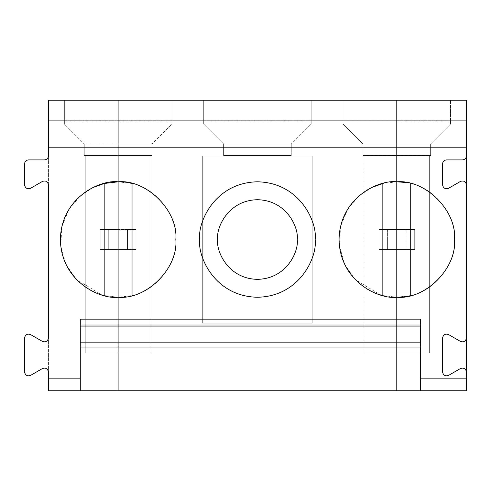 <?xml version="1.0" encoding="UTF-8"?>
<svg xmlns="http://www.w3.org/2000/svg" width="491" height="491" viewBox="0 0 491 491"><rect width="100%" height="100%" fill="white"/><g stroke="black" fill="none" stroke-linecap="round" stroke-linejoin="round"><path stroke-width="0.37" stroke-dasharray="2.46 1.84" d="M406.407 182.609L410.715 183.511C434.633 188.022 455.9 215.23 454.506 239.528C455.9 215.23 434.633 188.022 410.715 183.511L410.715 295.545C434.633 291.034 455.9 263.827 454.506 239.528C455.9 263.827 434.633 291.034 410.715 295.545L410.715 183.511L405.136 182.413M396.783 181.805L382.845 183.511L396.783 181.805L405.609 182.48M450.523 124.076L430.619 143.98L450.523 124.076L450.523 100.189L450.523 124.076L450.523 100.189L450.523 120.995L396.783 120.995L396.783 100.189L466.45 100.189L466.45 390.811L466.45 100.189L396.783 100.189L450.523 100.189L396.783 100.189L396.783 143.98L430.619 143.98L430.619 155.923L430.619 143.98L450.523 124.076L430.619 143.98L396.783 143.98L396.783 155.923L430.619 155.923L430.619 155.53L396.783 155.53L430.619 155.53L396.783 155.53L430.619 155.53L430.619 143.98L396.783 143.98L396.783 120.995L450.523 120.995L450.523 124.076M405.609 296.576L410.715 295.545L396.783 297.251L401.748 297.043M466.45 184.862C465.732 181.51 463.737 180.363 460.478 181.412C463.737 180.363 465.732 181.51 466.45 184.862M462.467 159.906L446.546 159.906C444.146 160.158 442.814 161.49 442.563 163.89L442.563 184.862C443.287 188.206 445.276 189.36 448.535 188.305L460.478 181.412L448.535 188.305C445.276 189.36 443.287 188.206 442.563 184.862L442.563 163.89C442.814 161.49 444.146 160.158 446.546 159.906L462.467 159.906C464.873 159.655 466.198 158.329 466.45 155.923C466.198 158.329 464.873 159.655 462.467 159.906M466.45 371.969C465.732 368.624 463.737 367.471 460.478 368.52C463.737 367.471 465.732 368.624 466.45 371.969M460.478 341.435L448.535 334.543C445.276 333.493 443.287 334.641 442.563 337.986L442.563 371.969C443.287 375.32 445.276 376.468 448.535 375.419L460.478 368.52L448.535 375.419C445.276 376.468 443.287 375.32 442.563 371.969L442.563 337.986C443.287 334.641 445.276 333.493 448.535 334.543L460.478 341.435C463.737 342.485 465.732 341.337 466.45 337.986C465.732 341.337 463.737 342.485 460.478 341.435M420.67 325.005L420.67 319.15L420.67 325.005M420.67 342.828L420.67 326.914L420.67 342.828M420.67 390.811L420.67 347.02L420.67 390.811M396.783 390.811L466.45 390.811L396.783 390.811L396.783 229.573L414.699 229.573L414.699 249.483L406.161 249.483L406.161 229.573L414.699 229.573L414.699 249.483L414.699 229.573L396.783 229.573L406.161 229.573L406.161 249.483L396.783 249.483L414.699 249.483L396.783 249.483L414.699 249.483L414.699 229.573L396.783 229.573L396.783 100.189L396.783 390.811L48.437 390.811L48.437 100.189L118.104 100.189L118.104 120.995L64.358 120.995L64.358 100.189L64.358 120.995L64.358 100.189L118.104 100.189L118.104 229.573L108.726 229.573L108.726 249.483L100.189 249.483L100.189 229.573L108.726 229.573L100.189 229.573L100.189 249.483L100.189 229.573L118.104 229.573L118.104 249.483L108.726 249.483L108.726 229.573L118.104 229.573L100.189 229.573L100.189 249.483L118.104 249.483L100.189 249.483L118.104 249.483L118.104 390.811L118.104 100.189L48.437 100.189L48.437 390.811L396.783 390.811L396.783 249.483L378.868 249.483L378.868 229.573L387.399 229.573L387.399 249.483L387.399 229.573L396.783 229.573L396.783 390.811M396.783 155.53L396.783 143.98L430.619 143.98L430.619 155.53L396.783 155.53L430.619 155.53L396.783 155.53L430.619 155.53L430.619 155.923L396.783 155.923L396.783 100.189L396.783 155.923L429.625 155.923L429.625 352.992L396.783 352.992L396.783 155.923L396.783 352.992L429.625 352.992L429.625 155.923L396.783 155.923L430.619 155.923L362.941 155.53L396.783 155.53L396.783 352.992L429.625 352.992L396.783 352.992L396.783 155.923L362.941 155.923L396.783 155.923L362.941 155.923L362.941 155.53L396.783 155.53L362.941 155.53L362.941 143.98L343.037 124.076L343.037 120.995L396.783 120.995L396.783 143.98L362.941 143.98L396.783 143.98L396.783 155.53L396.783 143.98L362.941 143.98L362.941 155.53L396.783 155.53L362.941 155.53L396.783 155.53L362.941 155.53L362.941 143.98L396.783 143.98L396.783 100.189L64.358 100.189L64.358 124.076L64.358 120.995L118.104 120.995L118.104 155.53L84.268 155.53L84.268 143.98L118.104 143.98L84.268 143.98L64.358 124.076L84.268 143.98L64.358 124.076L84.268 143.98L118.104 143.98L118.104 100.189L118.104 143.98L84.268 143.98L84.268 155.923L84.268 143.98L84.268 155.923L118.104 155.923L118.104 155.53L84.268 155.53L118.104 155.53L84.268 155.53L118.104 155.53L118.104 143.98L118.104 155.53L84.268 155.53L118.104 155.53L118.104 155.923L84.268 155.923L84.268 155.53L118.104 155.53L118.104 155.923L84.268 155.923L118.104 155.923L118.104 352.992L85.262 352.992L85.262 155.923L85.262 352.992L85.262 155.923L118.104 155.923L118.104 352.992L85.262 352.992L118.104 352.992L118.104 100.189L118.104 390.811L118.104 249.483L136.019 249.483L136.019 229.573L118.104 229.573L118.104 100.189L118.104 143.98L151.946 143.98L151.946 155.53L118.104 155.53L118.104 100.189L171.85 100.189L118.104 100.189L171.85 100.189L171.85 120.995L118.104 120.995L118.104 100.189L118.104 155.923L85.262 155.923L85.262 352.992L118.104 352.992L118.104 155.923L151.946 155.923L118.104 155.923L150.952 155.923L118.104 155.923L118.104 352.992L118.104 143.98L151.946 143.98L171.85 124.076L171.85 100.189L118.104 100.189L396.783 100.189L343.037 100.189L396.783 100.189L343.037 100.189L343.037 124.076L362.941 143.98L343.037 124.076L362.941 143.98L362.941 155.923L396.783 155.923L363.935 155.923L363.935 352.992L396.783 352.992L363.935 352.992L396.783 352.992L396.783 155.923L396.783 352.992L363.935 352.992L363.935 155.923L396.783 155.923L396.783 120.995L343.037 120.995L343.037 100.189L396.783 100.189L396.783 229.573L378.868 229.573L378.868 249.483L378.868 229.573L378.868 249.483L396.783 249.483L378.868 249.483L396.783 249.483L396.783 229.573L378.868 229.573L396.783 229.573L396.783 100.189L396.783 352.992L396.783 155.53M429.625 155.923L429.625 352.992L429.625 155.923M30.522 188.305L42.465 181.412C45.724 180.363 47.713 181.51 48.437 184.862L48.437 155.923L48.437 184.862C47.713 181.51 45.724 180.363 42.465 181.412L30.522 188.305C27.263 189.36 25.268 188.206 24.55 184.862C25.268 188.206 27.263 189.36 30.522 188.305M24.55 163.89L24.55 184.862L24.55 163.89C24.802 161.49 26.127 160.158 28.533 159.906C26.127 160.158 24.802 161.49 24.55 163.89M44.454 159.906L28.533 159.906L44.454 159.906C46.854 159.655 48.186 158.329 48.437 155.923C48.186 158.329 46.854 159.655 44.454 159.906M80.285 347.02L80.285 390.811L80.285 347.02M80.285 326.914L80.285 342.828L80.285 326.914M80.285 319.15L80.285 325.005L80.285 319.15M30.522 375.419L42.465 368.52C45.724 367.471 47.713 368.624 48.437 371.969C47.713 368.624 45.724 367.471 42.465 368.52L30.522 375.419C27.263 376.468 25.268 375.32 24.55 371.969C25.268 375.32 27.263 376.468 30.522 375.419M24.55 337.986L24.55 371.969L24.55 337.986C25.268 334.641 27.263 333.493 30.522 334.543C27.263 333.493 25.268 334.641 24.55 337.986M42.465 341.435L30.522 334.543L42.465 341.435C45.724 342.485 47.713 341.337 48.437 337.986L48.437 371.969L48.437 337.986C47.713 341.337 45.724 342.485 42.465 341.435M93.265 187.421L80.463 195.762L69.151 208.939L61.878 226.468L60.761 246.151L66.162 264.717L76.43 279.471L101.668 294.864M104.172 295.545L104.172 183.511L104.172 295.545L118.104 297.251L104.172 295.545C86.698 292.562 60.154 271.584 60.381 239.528C60.154 207.472 86.698 186.494 104.172 183.511L118.104 181.805L126.93 182.48M127.734 182.609L132.042 183.511C155.96 188.022 177.22 215.23 175.833 239.528C177.22 263.827 155.96 291.034 132.042 295.545L118.104 297.251L123.143 297.037M203.697 100.189L311.19 100.189L203.697 100.189L203.697 120.995L311.19 120.995L311.19 124.076L291.28 143.98L223.601 143.98L203.697 124.076L203.697 100.189L203.697 124.076L223.601 143.98L291.28 143.98L291.28 155.53L223.601 155.53L223.601 143.98L203.697 124.076L223.601 143.98L223.601 155.53L291.28 155.53L223.601 155.53L223.601 155.923L291.28 155.923L223.601 155.923L291.28 155.923L291.28 155.53L223.601 155.53L291.28 155.53L291.28 143.98L291.28 155.923L291.28 155.53L291.28 155.923L223.601 155.923L223.601 143.98L291.28 143.98L311.19 124.076L291.28 143.98L311.19 124.076L311.19 100.189L203.697 100.189L311.19 100.189L311.19 124.076L311.19 100.189L311.19 120.995L203.697 120.995L203.697 100.189M382.845 183.511L382.845 295.545L396.783 297.251L382.845 295.545L382.845 183.511C365.372 186.494 338.827 207.472 339.054 239.528C338.827 271.584 365.372 292.562 382.845 295.545M118.104 352.992L118.104 155.923L150.952 155.923L150.952 352.992L118.104 352.992L150.952 352.992L150.952 155.923L118.104 155.923L118.104 352.992L150.952 352.992L118.104 352.992M312.184 323.133L312.184 155.923L312.184 323.133L202.703 323.133L312.184 323.133L202.703 323.133L202.703 155.923L202.703 323.133L202.703 155.923L312.184 155.923L202.703 155.923L312.184 155.923L312.184 323.133L312.184 155.923L202.703 155.923L202.703 323.133L312.184 323.133M217.63 239.528C216.034 251.171 227.977 278.796 257.444 279.342C286.91 278.796 298.853 251.171 297.251 239.528C298.853 227.885 286.91 200.26 257.444 199.72C227.977 200.26 216.034 227.885 217.63 239.528C216.034 227.885 227.977 200.26 257.444 199.72C286.91 200.26 298.853 227.885 297.251 239.528C298.853 251.171 286.91 278.796 257.444 279.342C227.977 278.796 216.034 251.171 217.63 239.528M315.167 239.528C317.487 222.644 300.167 182.591 257.444 181.805C214.714 182.591 197.4 222.644 199.72 239.528C197.4 256.412 214.714 296.466 257.444 297.251C300.167 296.466 317.487 256.412 315.167 239.528C317.487 256.412 300.167 296.466 257.444 297.251C214.714 296.466 197.4 256.412 199.72 239.528C197.4 222.644 214.714 182.591 257.444 181.805C300.167 182.591 317.487 222.644 315.167 239.528M171.85 120.995L171.85 100.189L171.85 124.076L171.85 120.995L171.85 124.076L151.946 143.98L118.104 143.98L118.104 120.995L171.85 120.995M151.946 143.98L118.104 143.98L118.104 155.53L151.946 155.53L151.946 143.98L151.946 155.53L118.104 155.53L151.946 155.53L118.104 155.53L151.946 155.53L151.946 155.923L151.946 143.98L171.85 124.076L151.946 143.98M123.444 297.006L132.042 295.545L132.042 183.511L118.104 181.805M132.042 183.511L132.042 295.545C155.96 291.034 177.22 263.827 175.833 239.528C177.22 215.23 155.96 188.022 132.042 183.511M127.488 249.483L118.104 249.483L127.488 249.483L118.104 249.483L118.104 229.573L127.488 229.573L127.488 249.483L127.488 229.573L136.019 229.573L136.019 249.483L127.488 249.483M223.601 155.923L223.601 155.53L223.601 155.923M136.019 249.483L136.019 229.573L136.019 249.483M371.939 187.421L359.142 195.762L347.831 208.939L340.551 226.468L339.434 246.151L344.842 264.717L355.103 279.471L380.341 294.864M363.935 155.923L363.935 352.992L363.935 155.923M136.019 229.573L118.104 229.573L136.019 229.573M151.946 155.53L151.946 155.923L118.104 155.923L118.104 155.53L151.946 155.53L118.104 155.53L118.104 155.923L151.946 155.923L151.946 155.53M343.037 124.076L343.037 100.189L343.037 124.076M150.952 155.923L150.952 352.992L150.952 155.923M291.28 143.98L223.601 143.98L223.601 155.53L291.28 155.53L291.28 143.98M291.28 155.53L223.601 155.53L291.28 155.53"/><path stroke-width="0.74" d="M454.506 239.528C457.09 210.97 425.341 179.221 396.783 181.805L396.783 297.251C425.341 299.835 457.09 268.086 454.506 239.528C457.09 268.086 425.341 299.835 396.783 297.251L396.783 319.15L420.67 319.15L420.67 378.868L466.45 378.868L466.45 337.986C465.732 341.337 463.737 342.485 460.478 341.435L448.535 334.543C445.276 333.493 443.287 334.641 442.563 337.986L442.563 371.969C443.287 375.32 445.276 376.468 448.535 375.419L460.478 368.52C463.737 367.471 465.732 368.624 466.45 371.969C465.732 368.624 463.737 367.471 460.478 368.52L448.535 375.419C445.276 376.468 443.287 375.32 442.563 371.969L442.563 337.986C443.287 334.641 445.276 333.493 448.535 334.543L460.478 341.435C463.737 342.485 465.732 341.337 466.45 337.986L466.45 155.923C466.198 158.329 464.873 159.655 462.467 159.906L446.546 159.906C444.146 160.158 442.814 161.49 442.563 163.89L442.563 184.862C443.287 188.206 445.276 189.36 448.535 188.305L460.478 181.412C463.737 180.363 465.732 181.51 466.45 184.862C465.732 181.51 463.737 180.363 460.478 181.412L448.535 188.305C445.276 189.36 443.287 188.206 442.563 184.862L442.563 163.89C442.814 161.49 444.146 160.158 446.546 159.906L462.467 159.906C464.873 159.655 466.198 158.329 466.45 155.923L466.45 100.189L396.783 100.189L396.783 120.099L466.45 120.099L396.783 120.099L396.783 147.208L466.45 147.208L396.783 147.208L396.783 181.805C425.341 179.221 457.09 210.97 454.506 239.528M405.609 182.48L406.407 182.609M410.715 295.545L410.715 183.511L410.715 295.545M401.748 297.043L405.609 296.576M405.136 182.413L396.783 181.805L396.783 100.189L466.45 100.189L466.45 378.868L420.67 378.868L420.67 319.15L396.783 319.15L396.783 325.005L420.67 325.005L396.783 325.005L396.783 326.914L420.67 326.914L396.783 326.914L396.783 342.828L420.67 342.828L396.783 342.828L396.783 347.02L420.67 347.02L396.783 347.02L396.783 390.811L420.67 390.811L396.783 390.811L396.783 147.208L118.104 147.208L118.104 120.099L48.437 120.099L48.437 147.208L118.104 147.208L48.437 147.208L48.437 120.099L118.104 120.099L118.104 100.189L48.437 100.189L48.437 120.099L48.437 100.189L118.104 100.189L118.104 181.805L104.172 183.511L93.265 187.421M466.45 390.811L420.67 390.811L420.67 378.868L420.67 390.811L466.45 390.811L466.45 378.868L466.45 390.811M42.465 181.412L30.522 188.305C27.263 189.36 25.268 188.206 24.55 184.862L24.55 163.89C24.802 161.49 26.127 160.158 28.533 159.906L44.454 159.906L28.533 159.906C26.127 160.158 24.802 161.49 24.55 163.89L24.55 184.862C25.268 188.206 27.263 189.36 30.522 188.305L42.465 181.412C45.724 180.363 47.713 181.51 48.437 184.862L48.437 337.986L48.437 184.862C47.713 181.51 45.724 180.363 42.465 181.412M118.104 181.805L118.104 297.251C146.668 299.835 178.411 268.086 175.833 239.528C178.411 210.97 146.668 179.221 118.104 181.805C146.668 179.221 178.411 210.97 175.833 239.528C178.411 268.086 146.668 299.835 118.104 297.251L118.104 325.005L396.783 325.005L396.783 326.914L396.783 325.005L118.104 325.005L118.104 326.914L396.783 326.914L396.783 390.811L396.783 347.02L118.104 347.02L396.783 347.02L396.783 342.828L118.104 342.828L396.783 342.828L396.783 326.914L118.104 326.914L118.104 390.811L396.783 390.811L48.437 390.811L118.104 390.811L118.104 347.02L80.285 347.02L118.104 347.02L118.104 342.828L80.285 342.828L118.104 342.828L118.104 326.914L80.285 326.914L118.104 326.914L118.104 325.005L80.285 325.005L118.104 325.005L118.104 319.15L80.285 319.15L80.285 390.811L80.285 378.868L48.437 378.868L48.437 390.811L48.437 371.969C47.713 368.624 45.724 367.471 42.465 368.52L30.522 375.419C27.263 376.468 25.268 375.32 24.55 371.969L24.55 337.986C25.268 334.641 27.263 333.493 30.522 334.543L42.465 341.435C45.724 342.485 47.713 341.337 48.437 337.986C47.713 341.337 45.724 342.485 42.465 341.435L30.522 334.543C27.263 333.493 25.268 334.641 24.55 337.986L24.55 371.969C25.268 375.32 27.263 376.468 30.522 375.419L42.465 368.52C45.724 367.471 47.713 368.624 48.437 371.969L48.437 378.868L80.285 378.868L80.285 319.15L118.104 319.15L118.104 181.805C101.22 179.485 61.166 196.805 60.381 239.528C61.166 282.257 101.22 299.571 118.104 297.251C101.22 299.571 61.166 282.257 60.381 239.528C61.166 196.805 101.22 179.485 118.104 181.805L118.104 120.099L396.783 120.099L396.783 100.189L118.104 100.189L118.104 120.099L118.104 100.189L396.783 100.189L396.783 120.099L118.104 120.099L118.104 390.811L118.104 147.208L396.783 147.208L396.783 120.099L396.783 181.805C379.893 179.485 339.846 196.805 339.054 239.528C339.846 282.257 379.893 299.571 396.783 297.251L396.783 181.805L396.783 297.251C379.893 299.571 339.846 282.257 339.054 239.528C339.846 196.805 379.893 179.485 396.783 181.805M48.437 155.923L48.437 147.208L48.437 155.923C48.186 158.329 46.854 159.655 44.454 159.906C46.854 159.655 48.186 158.329 48.437 155.923M101.668 294.864L104.172 295.545L104.172 183.511L104.172 295.545M126.93 182.48L127.734 182.609M118.104 319.15L396.783 319.15L396.783 297.251L396.783 319.15L118.104 319.15M315.167 239.528C317.487 256.412 300.167 296.466 257.444 297.251C214.714 296.466 197.4 256.412 199.72 239.528C197.4 222.644 214.714 182.591 257.444 181.805C300.167 182.591 317.487 222.644 315.167 239.528C317.487 222.644 300.167 182.591 257.444 181.805C214.714 182.591 197.4 222.644 199.72 239.528C197.4 256.412 214.714 296.466 257.444 297.251C300.167 296.466 317.487 256.412 315.167 239.528M382.845 183.511L382.845 295.545L382.845 183.511L371.939 187.421M217.63 239.528C216.034 251.171 227.977 278.796 257.444 279.342C286.91 278.796 298.853 251.171 297.251 239.528C298.853 227.885 286.91 200.26 257.444 199.72C227.977 200.26 216.034 227.885 217.63 239.528C216.034 227.885 227.977 200.26 257.444 199.72C286.91 200.26 298.853 227.885 297.251 239.528C298.853 251.171 286.91 278.796 257.444 279.342C227.977 278.796 216.034 251.171 217.63 239.528M132.042 295.545L132.042 183.511L132.042 295.545M380.341 294.864L382.845 295.545M396.783 325.005L396.783 319.15L396.783 325.005"/></g></svg>
